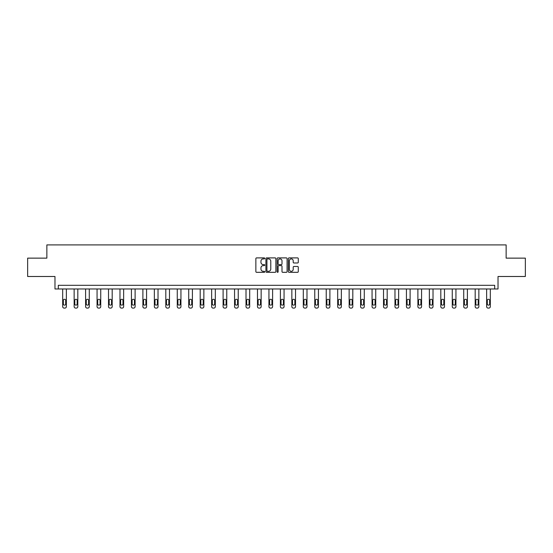 <?xml version="1.0" encoding="UTF-8"?>
<svg xmlns="http://www.w3.org/2000/svg" width="553" height="553" viewBox="0 0 553 553"><rect width="100%" height="100%" fill="white"/><g stroke="black" fill="none" stroke-linecap="round" stroke-linejoin="round"><path stroke-width="0.83" d="M264.749 258.403A0.505 0.505 0 0 0 264.244 257.898L256.585 257.898A0.719 0.719 0 0 0 255.859 258.617L255.859 271.599A0.719 0.719 0 0 0 256.585 272.318L264.244 272.318A0.505 0.505 0 0 0 264.749 271.813A0.505 0.505 0 0 0 264.244 271.309L263.256 271.309A2.309 2.309 0 0 1 260.947 269L260.947 267.922A2.309 2.309 0 0 1 263.256 265.613L264.244 265.613A0.505 0.505 0 0 0 264.749 265.108A0.505 0.505 0 0 0 264.244 264.604L263.256 264.604A2.309 2.309 0 0 1 260.947 262.295L260.947 261.216A2.309 2.309 0 0 1 263.256 258.908L264.244 258.908A0.505 0.505 0 0 0 264.749 258.403M27.65 258.133L27.65 276.493L54.975 276.493L54.975 288.977L498.025 288.977L498.025 276.493L525.35 276.493L525.35 258.133L506.14 258.133L506.14 244.91L46.86 244.91L46.86 258.133L27.65 258.133M297.569 262.979A0.719 0.719 0 0 0 298.288 262.26L298.288 258.617A0.719 0.719 0 0 0 297.569 257.898L289.06 257.898A0.719 0.719 0 0 0 288.341 258.617L288.341 271.599A0.719 0.719 0 0 0 289.06 272.318L297.569 272.318A0.719 0.719 0 0 0 298.288 271.599L298.288 267.196A0.719 0.719 0 0 0 297.569 266.477L293.926 266.477A0.719 0.719 0 0 0 293.208 267.196L293.208 269.38A1.929 1.929 0 0 1 291.279 271.309A1.929 1.929 0 0 1 289.35 269.38L289.35 260.836A1.929 1.929 0 0 1 291.279 258.908A1.929 1.929 0 0 1 293.208 260.836L293.208 262.26A0.719 0.719 0 0 0 293.926 262.979L297.569 262.979M494.686 288.977L494.686 285.307L58.314 285.307L58.314 288.977M275.871 258.617A0.719 0.719 0 0 0 275.145 257.898L266.643 257.898A0.719 0.719 0 0 0 265.917 258.617L265.917 271.599A0.719 0.719 0 0 0 266.643 272.318L275.145 272.318A0.719 0.719 0 0 0 275.871 271.599L275.871 258.617M277.855 257.898L286.357 257.898A0.719 0.719 0 0 1 287.083 258.617L287.083 271.599A0.719 0.719 0 0 1 286.357 272.318L282.721 272.318A0.719 0.719 0 0 1 281.995 271.599L281.995 266.332A0.719 0.719 0 0 0 281.277 265.613L278.864 265.613A0.719 0.719 0 0 0 278.138 266.332L278.138 271.813A0.505 0.505 0 0 1 277.634 272.318A0.505 0.505 0 0 1 277.129 271.813L277.129 258.617A0.719 0.719 0 0 1 277.855 257.898M267.431 258.908A0.505 0.505 0 0 0 266.926 259.412L266.926 270.804A0.505 0.505 0 0 0 267.431 271.309L268.481 271.309A2.309 2.309 0 0 0 270.783 269L270.783 261.216A2.309 2.309 0 0 0 268.481 258.908L267.431 258.908M281.995 260.871A1.929 1.929 0 0 0 280.067 258.942A1.929 1.929 0 0 0 278.138 260.871L278.138 263.885A0.719 0.719 0 0 0 278.864 264.604L281.277 264.604A0.719 0.719 0 0 0 281.995 263.885L281.995 260.871M66.36 288.977L66.36 306.625A1.472 1.472 149.4 0 1 64.888 308.09L64.155 308.09A1.472 1.472 149.4 0 1 62.683 306.625L62.683 288.977M65.696 303.977L65.696 300.452A1.175 1.175 149.4 0 0 64.521 299.277A1.175 1.175 149.4 0 0 63.346 300.452L63.346 303.977A1.175 1.175 149.4 0 0 64.521 305.152A1.175 1.175 149.4 0 0 65.696 303.977M77.814 288.977L77.814 306.625A1.472 1.472 149.4 0 1 76.349 308.09L75.616 308.09A1.472 1.472 149.4 0 1 74.143 306.625L74.143 288.977M77.157 303.977L77.157 300.452A1.175 1.175 149.4 0 0 75.982 299.277A1.175 1.175 149.4 0 0 74.807 300.452L74.807 303.977A1.175 1.175 149.4 0 0 75.982 305.152A1.175 1.175 149.4 0 0 77.157 303.977M89.275 288.977L89.275 306.625A1.472 1.472 149.4 0 1 87.803 308.09L87.07 308.09A1.472 1.472 149.4 0 1 85.604 306.625L85.604 288.977M88.611 303.977L88.611 300.452A1.175 1.175 149.4 0 0 87.436 299.277A1.175 1.175 149.4 0 0 86.261 300.452L86.261 303.977A1.175 1.175 149.4 0 0 87.436 305.152A1.175 1.175 149.4 0 0 88.611 303.977M100.736 288.977L100.736 306.625A1.472 1.472 149.4 0 1 99.264 308.09L98.531 308.09A1.472 1.472 149.4 0 1 97.058 306.625L97.058 288.977M100.072 303.977L100.072 300.452A1.175 1.175 149.4 0 0 98.897 299.277A1.175 1.175 149.4 0 0 97.722 300.452L97.722 303.977A1.175 1.175 149.4 0 0 98.897 305.152A1.175 1.175 149.4 0 0 100.072 303.977M112.19 288.977L112.19 306.625A1.472 1.472 149.4 0 1 110.724 308.09L109.985 308.09A1.472 1.472 149.4 0 1 108.519 306.625L108.519 288.977M111.533 303.977L111.533 300.452A1.175 1.175 149.4 0 0 110.358 299.277A1.175 1.175 149.4 0 0 109.183 300.452L109.183 303.977A1.175 1.175 149.4 0 0 110.358 305.152A1.175 1.175 149.4 0 0 111.533 303.977M123.651 288.977L123.651 306.625A1.472 1.472 149.4 0 1 122.178 308.09L121.446 308.09A1.472 1.472 149.4 0 1 119.98 306.625L119.98 288.977M122.987 303.977L122.987 300.452A1.175 1.175 149.4 0 0 121.812 299.277A1.175 1.175 149.4 0 0 120.637 300.452L120.637 303.977A1.175 1.175 149.4 0 0 121.812 305.152A1.175 1.175 149.4 0 0 122.987 303.977M135.105 288.977L135.105 306.625A1.472 1.472 149.4 0 1 133.639 308.09L132.907 308.09A1.472 1.472 149.4 0 1 131.434 306.625L131.434 288.977M134.448 303.977L134.448 300.452A1.175 1.175 149.4 0 0 133.273 299.277A1.175 1.175 149.4 0 0 132.098 300.452L132.098 303.977A1.175 1.175 149.4 0 0 133.273 305.152A1.175 1.175 149.4 0 0 134.448 303.977M146.566 288.977L146.566 306.625A1.472 1.472 149.4 0 1 145.1 308.09L144.361 308.09A1.472 1.472 149.4 0 1 142.895 306.625L142.895 288.977M145.902 303.977L145.902 300.452A1.175 1.175 149.4 0 0 144.727 299.277A1.175 1.175 149.4 0 0 143.552 300.452L143.552 303.977A1.175 1.175 149.4 0 0 144.727 305.152A1.175 1.175 149.4 0 0 145.902 303.977M158.027 288.977L158.027 306.625A1.472 1.472 149.4 0 1 156.554 308.09L155.822 308.09A1.472 1.472 149.4 0 1 154.349 306.625L154.349 288.977M157.363 303.977L157.363 300.452A1.175 1.175 149.4 0 0 156.188 299.277A1.175 1.175 149.4 0 0 155.013 300.452L155.013 303.977A1.175 1.175 149.4 0 0 156.188 305.152A1.175 1.175 149.4 0 0 157.363 303.977M169.481 288.977L169.481 306.625A1.472 1.472 149.4 0 1 168.015 308.09L167.282 308.09A1.472 1.472 149.4 0 1 165.81 306.625L165.81 288.977M168.824 303.977L168.824 300.452A1.175 1.175 149.4 0 0 167.649 299.277A1.175 1.175 149.4 0 0 166.474 300.452L166.474 303.977A1.175 1.175 149.4 0 0 167.649 305.152A1.175 1.175 149.4 0 0 168.824 303.977M180.942 288.977L180.942 306.625A1.472 1.472 149.4 0 1 179.469 308.09L178.737 308.09A1.472 1.472 149.4 0 1 177.271 306.625L177.271 288.977M180.278 303.977L180.278 300.452A1.175 1.175 149.4 0 0 179.103 299.277A1.175 1.175 149.4 0 0 177.928 300.452L177.928 303.977A1.175 1.175 149.4 0 0 179.103 305.152A1.175 1.175 149.4 0 0 180.278 303.977M192.403 288.977L192.403 306.625A1.472 1.472 149.4 0 1 190.93 308.09L190.197 308.09A1.472 1.472 149.4 0 1 188.725 306.625L188.725 288.977M191.739 303.977L191.739 300.452A1.175 1.175 149.4 0 0 190.564 299.277A1.175 1.175 149.4 0 0 189.389 300.452L189.389 303.977A1.175 1.175 149.4 0 0 190.564 305.152A1.175 1.175 149.4 0 0 191.739 303.977M203.857 288.977L203.857 306.625A1.472 1.472 149.4 0 1 202.391 308.09L201.651 308.09A1.472 1.472 149.4 0 1 200.186 306.625L200.186 288.977M203.2 303.977L203.2 300.452A1.175 1.175 149.4 0 0 202.025 299.277A1.175 1.175 149.4 0 0 200.843 300.452L200.843 303.977A1.175 1.175 149.4 0 0 202.025 305.152A1.175 1.175 149.4 0 0 203.2 303.977M215.317 288.977L215.317 306.625A1.472 1.472 149.4 0 1 213.845 308.09L213.112 308.09A1.472 1.472 149.4 0 1 211.64 306.625L211.64 288.977M214.654 303.977L214.654 300.452A1.175 1.175 149.4 0 0 213.479 299.277A1.175 1.175 149.4 0 0 212.304 300.452L212.304 303.977A1.175 1.175 149.4 0 0 213.479 305.152A1.175 1.175 149.4 0 0 214.654 303.977M226.771 288.977L226.771 306.625A1.472 1.472 149.4 0 1 225.306 308.09L224.573 308.09A1.472 1.472 149.4 0 1 223.101 306.625L223.101 288.977M226.115 303.977L226.115 300.452A1.175 1.175 149.4 0 0 224.94 299.277A1.175 1.175 149.4 0 0 223.765 300.452L223.765 303.977A1.175 1.175 149.4 0 0 224.94 305.152A1.175 1.175 149.4 0 0 226.115 303.977M238.232 288.977L238.232 306.625A1.472 1.472 149.4 0 1 236.76 308.09L236.027 308.09A1.472 1.472 149.4 0 1 234.562 306.625L234.562 288.977M237.569 303.977L237.569 300.452A1.175 1.175 149.4 0 0 236.394 299.277A1.175 1.175 149.4 0 0 235.219 300.452L235.219 303.977A1.175 1.175 149.4 0 0 236.394 305.152A1.175 1.175 149.4 0 0 237.569 303.977M249.693 288.977L249.693 306.625A1.472 1.472 149.4 0 1 248.221 308.09L247.488 308.09A1.472 1.472 149.4 0 1 246.016 306.625L246.016 288.977M249.03 303.977L249.03 300.452A1.175 1.175 149.4 0 0 247.855 299.277A1.175 1.175 149.4 0 0 246.679 300.452L246.679 303.977A1.175 1.175 149.4 0 0 247.855 305.152A1.175 1.175 149.4 0 0 249.03 303.977M261.147 288.977L261.147 306.625A1.472 1.472 149.4 0 1 259.682 308.09L258.942 308.09A1.472 1.472 149.4 0 1 257.477 306.625L257.477 288.977M260.491 303.977L260.491 300.452A1.175 1.175 149.4 0 0 259.316 299.277A1.175 1.175 149.4 0 0 258.14 300.452L258.14 303.977A1.175 1.175 149.4 0 0 259.316 305.152A1.175 1.175 149.4 0 0 260.491 303.977M272.608 288.977L272.608 306.625A1.472 1.472 149.4 0 1 271.136 308.09L270.403 308.09A1.472 1.472 149.4 0 1 268.938 306.625L268.938 288.977M271.945 303.977L271.945 300.452A1.175 1.175 149.4 0 0 270.77 299.277A1.175 1.175 149.4 0 0 269.594 300.452L269.594 303.977A1.175 1.175 149.4 0 0 270.77 305.152A1.175 1.175 149.4 0 0 271.945 303.977M284.062 288.977L284.062 306.625A1.472 1.472 149.4 0 1 282.597 308.09L281.864 308.09A1.472 1.472 149.4 0 1 280.392 306.625L280.392 288.977M283.406 303.977L283.406 300.452A1.175 1.175 149.4 0 0 282.23 299.277A1.175 1.175 149.4 0 0 281.055 300.452L281.055 303.977A1.175 1.175 149.4 0 0 282.23 305.152A1.175 1.175 149.4 0 0 283.406 303.977M295.523 288.977L295.523 306.625A1.472 1.472 149.4 0 1 294.058 308.09L293.318 308.09A1.472 1.472 149.4 0 1 291.853 306.625L291.853 288.977M294.86 303.977L294.86 300.452A1.175 1.175 149.4 0 0 293.684 299.277A1.175 1.175 149.4 0 0 292.509 300.452L292.509 303.977A1.175 1.175 149.4 0 0 293.684 305.152A1.175 1.175 149.4 0 0 294.86 303.977M306.984 288.977L306.984 306.625A1.472 1.472 149.4 0 1 305.512 308.09L304.779 308.09A1.472 1.472 149.4 0 1 303.307 306.625L303.307 288.977M306.321 303.977L306.321 300.452A1.175 1.175 149.4 0 0 305.145 299.277A1.175 1.175 149.4 0 0 303.97 300.452L303.97 303.977A1.175 1.175 149.4 0 0 305.145 305.152A1.175 1.175 149.4 0 0 306.321 303.977M318.438 288.977L318.438 306.625A1.472 1.472 149.4 0 1 316.973 308.09L316.24 308.09A1.472 1.472 149.4 0 1 314.768 306.625L314.768 288.977M317.781 303.977L317.781 300.452A1.175 1.175 149.4 0 0 316.606 299.277A1.175 1.175 149.4 0 0 315.431 300.452L315.431 303.977A1.175 1.175 149.4 0 0 316.606 305.152A1.175 1.175 149.4 0 0 317.781 303.977M329.899 288.977L329.899 306.625A1.472 1.472 149.4 0 1 328.427 308.09L327.694 308.09A1.472 1.472 149.4 0 1 326.229 306.625L326.229 288.977M329.235 303.977L329.235 300.452A1.175 1.175 149.4 0 0 328.06 299.277A1.175 1.175 149.4 0 0 326.885 300.452L326.885 303.977A1.175 1.175 149.4 0 0 328.06 305.152A1.175 1.175 149.4 0 0 329.235 303.977M341.36 288.977L341.36 306.625A1.472 1.472 149.4 0 1 339.888 308.09L339.155 308.09A1.472 1.472 149.4 0 1 337.683 306.625L337.683 288.977M340.696 303.977L340.696 300.452A1.175 1.175 149.4 0 0 339.521 299.277A1.175 1.175 149.4 0 0 338.346 300.452L338.346 303.977A1.175 1.175 149.4 0 0 339.521 305.152A1.175 1.175 149.4 0 0 340.696 303.977M352.814 288.977L352.814 306.625A1.472 1.472 149.4 0 1 351.349 308.09L350.609 308.09A1.472 1.472 149.4 0 1 349.143 306.625L349.143 288.977M352.157 303.977L352.157 300.452A1.175 1.175 149.4 0 0 350.975 299.277A1.175 1.175 149.4 0 0 349.8 300.452L349.8 303.977A1.175 1.175 149.4 0 0 350.975 305.152A1.175 1.175 149.4 0 0 352.157 303.977M364.275 288.977L364.275 306.625A1.472 1.472 149.4 0 1 362.803 308.09L362.07 308.09A1.472 1.472 149.4 0 1 360.597 306.625L360.597 288.977M363.611 303.977L363.611 300.452A1.175 1.175 149.4 0 0 362.436 299.277A1.175 1.175 149.4 0 0 361.261 300.452L361.261 303.977A1.175 1.175 149.4 0 0 362.436 305.152A1.175 1.175 149.4 0 0 363.611 303.977M375.729 288.977L375.729 306.625A1.472 1.472 149.4 0 1 374.263 308.09L373.531 308.09A1.472 1.472 149.4 0 1 372.058 306.625L372.058 288.977M375.072 303.977L375.072 300.452A1.175 1.175 149.4 0 0 373.897 299.277A1.175 1.175 149.4 0 0 372.722 300.452L372.722 303.977A1.175 1.175 149.4 0 0 373.897 305.152A1.175 1.175 149.4 0 0 375.072 303.977M387.19 288.977L387.19 306.625A1.472 1.472 149.4 0 1 385.718 308.09L384.985 308.09A1.472 1.472 149.4 0 1 383.519 306.625L383.519 288.977M386.526 303.977L386.526 300.452A1.175 1.175 149.4 0 0 385.351 299.277A1.175 1.175 149.4 0 0 384.176 300.452L384.176 303.977A1.175 1.175 149.4 0 0 385.351 305.152A1.175 1.175 149.4 0 0 386.526 303.977M398.651 288.977L398.651 306.625A1.472 1.472 149.4 0 1 397.178 308.09L396.446 308.09A1.472 1.472 149.4 0 1 394.973 306.625L394.973 288.977M397.987 303.977L397.987 300.452A1.175 1.175 149.4 0 0 396.812 299.277A1.175 1.175 149.4 0 0 395.637 300.452L395.637 303.977A1.175 1.175 149.4 0 0 396.812 305.152A1.175 1.175 149.4 0 0 397.987 303.977M410.105 288.977L410.105 306.625A1.472 1.472 149.4 0 1 408.639 308.09L407.9 308.09A1.472 1.472 149.4 0 1 406.434 306.625L406.434 288.977M409.448 303.977L409.448 300.452A1.175 1.175 149.4 0 0 408.273 299.277A1.175 1.175 149.4 0 0 407.098 300.452L407.098 303.977A1.175 1.175 149.4 0 0 408.273 305.152A1.175 1.175 149.4 0 0 409.448 303.977M421.566 288.977L421.566 306.625A1.472 1.472 149.4 0 1 420.093 308.09L419.361 308.09A1.472 1.472 149.4 0 1 417.895 306.625L417.895 288.977M420.902 303.977L420.902 300.452A1.175 1.175 149.4 0 0 419.727 299.277A1.175 1.175 149.4 0 0 418.552 300.452L418.552 303.977A1.175 1.175 149.4 0 0 419.727 305.152A1.175 1.175 149.4 0 0 420.902 303.977M433.02 288.977L433.02 306.625A1.472 1.472 149.4 0 1 431.554 308.09L430.822 308.09A1.472 1.472 149.4 0 1 429.349 306.625L429.349 288.977M432.363 303.977L432.363 300.452A1.175 1.175 149.4 0 0 431.188 299.277A1.175 1.175 149.4 0 0 430.013 300.452L430.013 303.977A1.175 1.175 149.4 0 0 431.188 305.152A1.175 1.175 149.4 0 0 432.363 303.977M444.481 288.977L444.481 306.625A1.472 1.472 149.4 0 1 443.015 308.09L442.276 308.09A1.472 1.472 149.4 0 1 440.81 306.625L440.81 288.977M443.817 303.977L443.817 300.452A1.175 1.175 149.4 0 0 442.642 299.277A1.175 1.175 149.4 0 0 441.467 300.452L441.467 303.977A1.175 1.175 149.4 0 0 442.642 305.152A1.175 1.175 149.4 0 0 443.817 303.977M455.942 288.977L455.942 306.625A1.472 1.472 149.4 0 1 454.469 308.09L453.736 308.09A1.472 1.472 149.4 0 1 452.264 306.625L452.264 288.977M455.278 303.977L455.278 300.452A1.175 1.175 149.4 0 0 454.103 299.277A1.175 1.175 149.4 0 0 452.928 300.452L452.928 303.977A1.175 1.175 149.4 0 0 454.103 305.152A1.175 1.175 149.4 0 0 455.278 303.977M467.396 288.977L467.396 306.625A1.472 1.472 149.4 0 1 465.93 308.09L465.197 308.09A1.472 1.472 149.4 0 1 463.725 306.625L463.725 288.977M466.739 303.977L466.739 300.452A1.175 1.175 149.4 0 0 465.564 299.277A1.175 1.175 149.4 0 0 464.389 300.452L464.389 303.977A1.175 1.175 149.4 0 0 465.564 305.152A1.175 1.175 149.4 0 0 466.739 303.977M478.857 288.977L478.857 306.625A1.472 1.472 149.4 0 1 477.384 308.09L476.651 308.09A1.472 1.472 149.4 0 1 475.186 306.625L475.186 288.977M478.193 303.977L478.193 300.452A1.175 1.175 149.4 0 0 477.018 299.277A1.175 1.175 149.4 0 0 475.843 300.452L475.843 303.977A1.175 1.175 149.4 0 0 477.018 305.152A1.175 1.175 149.4 0 0 478.193 303.977M490.317 288.977L490.317 306.625A1.472 1.472 149.4 0 1 488.845 308.09L488.112 308.09A1.472 1.472 149.4 0 1 486.64 306.625L486.64 288.977M489.654 303.977L489.654 300.452A1.175 1.175 149.4 0 0 488.479 299.277A1.175 1.175 149.4 0 0 487.304 300.452L487.304 303.977A1.175 1.175 149.4 0 0 488.479 305.152A1.175 1.175 149.4 0 0 489.654 303.977"/></g></svg>
